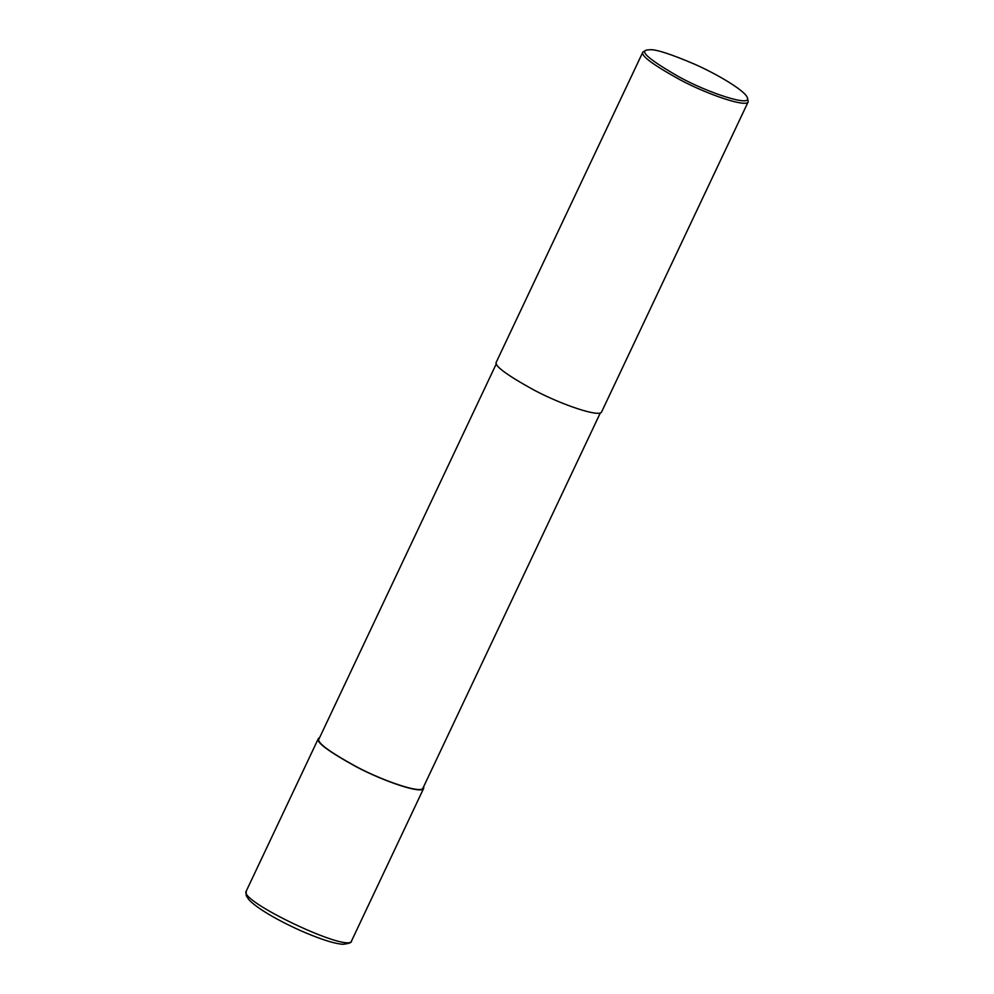 <?xml version="1.0" encoding="UTF-8"?>
<svg xmlns="http://www.w3.org/2000/svg" width="994" height="994" viewBox="0 0 994 994"><rect width="100%" height="100%" fill="white"/><g stroke="black" fill="none" stroke-linecap="round" stroke-linejoin="round"><path stroke-width="1.49" d="M423.668 786.639L423.68 788.317C422.351 794.504 383.647 781.359 356.014 766.66C328.144 751.265 315.595 741.897 318.378 738.53L319.683 737.486M600.388 412.783L423.022 788.006C421.717 794.119 383.485 781.135 356.2 766.622C328.679 751.427 316.291 742.158 319.037 738.84L496.391 363.63M747.314 97.586L748.234 101.711L601.693 411.74C600.364 417.927 561.647 404.782 534.026 390.083C506.145 374.701 493.608 365.32 496.379 361.953L642.932 51.936L646.709 50.035L650.387 49.7C656.686 49.501 671.298 54.272 694.197 64.014C716.152 73.631 744.928 90.479 747.314 97.586C752.508 107.427 708.784 93.225 679.2 76.973C650.424 60.46 639.602 51.477 646.709 50.035M748.234 101.711C746.916 107.911 708.2 94.753 680.567 80.067C652.698 64.672 640.148 55.291 642.932 51.936M423.68 788.317L351.565 940.896C349.54 953.569 237.728 900.713 246.251 891.109L318.378 738.53M351.565 940.883C352.062 942.436 349.205 943.579 342.967 944.3C337.96 943.952 331.114 942.287 322.454 939.305C308.215 934.348 293.541 927.849 278.444 919.785C264.143 912.07 254.302 905.385 248.91 899.744L246.189 895.644L246.251 891.109"/></g></svg>
